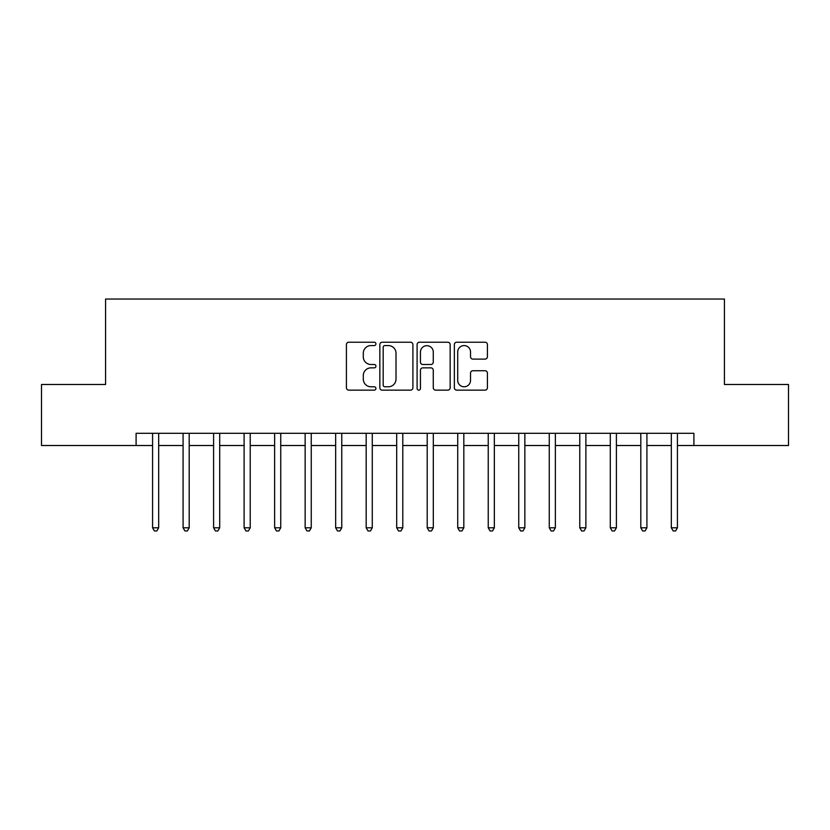 <?xml version="1.0" encoding="UTF-8"?>
<svg xmlns="http://www.w3.org/2000/svg" width="830" height="830" viewBox="0 0 830 830"><rect width="100%" height="100%" fill="white"/><g stroke="black" fill="none" stroke-linecap="round" stroke-linejoin="round"><path stroke-width="1.25" d="M375.938 343.89A1.681 1.681 0 0 0 374.268 342.219L348.808 342.219A2.397 2.397 0 0 0 346.411 344.616L346.411 387.745A2.397 2.397 0 0 0 348.808 390.142L374.268 390.142A1.681 1.681 0 0 0 375.938 388.461A1.681 1.681 0 0 0 374.268 386.78L370.969 386.78A7.667 7.667 0 0 1 363.301 379.113L363.301 375.523A7.667 7.667 0 0 1 370.969 367.856L374.268 367.856A1.681 1.681 0 0 0 375.938 366.175A1.681 1.681 0 0 0 374.268 364.495L370.969 364.495A7.667 7.667 0 0 1 363.301 356.827L363.301 353.238A7.667 7.667 0 0 1 370.969 345.571L374.268 345.571A1.681 1.681 0 0 0 375.938 343.89M485.031 359.11A2.397 2.397 0 0 0 487.428 356.713L487.428 344.616A2.397 2.397 0 0 0 485.031 342.219L456.749 342.219A2.397 2.397 0 0 0 454.352 344.616L454.352 387.745A2.397 2.397 0 0 0 456.749 390.142L485.031 390.142A2.397 2.397 0 0 0 487.428 387.745L487.428 373.127A2.397 2.397 0 0 0 485.031 370.73L472.924 370.73A2.397 2.397 0 0 0 470.527 373.127L470.527 380.379A6.412 6.412 0 0 1 464.126 386.78A6.412 6.412 0 0 1 457.714 380.379L457.714 351.982A6.412 6.412 0 0 1 464.126 345.571A6.412 6.412 0 0 1 470.527 351.982L470.527 356.713A2.397 2.397 0 0 0 472.924 359.11L485.031 359.11M136.099 445.513L41.5 445.513L41.5 384.487L105.576 384.487L105.576 299.049L724.424 299.049L724.424 384.487L788.5 384.487L788.5 445.513L693.901 445.513L693.901 433.312L136.099 433.312L136.099 445.513L152.575 445.513M412.904 344.616A2.397 2.397 0 0 0 410.508 342.219L382.236 342.219A2.397 2.397 0 0 0 379.839 344.616L379.839 387.745A2.397 2.397 0 0 0 382.236 390.142L410.508 390.142A2.397 2.397 0 0 0 412.904 387.745L412.904 344.616M419.492 342.219L447.764 342.219A2.397 2.397 0 0 1 450.161 344.616L450.161 387.745A2.397 2.397 0 0 1 447.764 390.142L435.667 390.142A2.397 2.397 0 0 1 433.27 387.745L433.27 370.253A2.397 2.397 0 0 0 430.874 367.856L422.844 367.856A2.397 2.397 0 0 0 420.447 370.253L420.447 388.461A1.681 1.681 0 0 1 418.776 390.142A1.681 1.681 0 0 1 417.096 388.461L417.096 344.616A2.397 2.397 0 0 1 419.492 342.219M158.675 445.513L183.088 445.513M189.188 445.513L213.601 445.513M219.701 445.513L244.113 445.513M250.224 445.513L274.637 445.513M280.737 445.513L305.15 445.513M311.25 445.513L335.662 445.513M341.763 445.513L366.175 445.513M372.276 445.513L396.688 445.513M402.799 445.513L427.201 445.513M433.312 445.513L457.724 445.513M463.825 445.513L488.237 445.513M494.338 445.513L518.75 445.513M524.851 445.513L549.263 445.513M555.363 445.513L579.776 445.513M585.887 445.513L610.299 445.513M616.4 445.513L640.812 445.513M646.912 445.513L671.325 445.513M677.425 445.513L693.901 445.513M384.871 345.571A1.681 1.681 0 0 0 383.19 347.251L383.19 385.11A1.681 1.681 0 0 0 384.871 386.78L388.347 386.78A7.667 7.667 0 0 0 396.014 379.113L396.014 353.238A7.667 7.667 0 0 0 388.347 345.571L384.871 345.571M433.27 352.096A6.412 6.412 0 0 0 426.859 345.685A6.412 6.412 0 0 0 420.447 352.096L420.447 362.098A2.397 2.397 0 0 0 422.844 364.495L430.874 364.495A2.397 2.397 0 0 0 433.27 362.098L433.27 352.096M158.976 433.312L158.852 433.623A2.438 2.438 90 0 0 158.675 434.526L158.675 527.787L152.575 527.787L152.575 434.526A2.438 2.438 90 0 0 152.398 433.623L152.274 433.312M158.675 527.787L156.849 530.951L154.401 530.951L152.575 527.787M189.489 433.312L189.365 433.623A2.438 2.438 90.4 0 0 189.188 434.526L189.188 527.787L183.088 527.787L183.088 434.526A2.438 2.438 90.4 0 0 182.911 433.623L182.787 433.312M189.188 527.787L187.362 530.951L184.924 530.951L183.088 527.787M220.002 433.312L219.877 433.623A2.438 2.438 90.4 0 0 219.701 434.526L219.701 527.787L213.601 527.787L213.601 434.526A2.438 2.438 90.4 0 0 213.424 433.623L213.3 433.312M219.701 527.787L217.875 530.951L215.437 530.951L213.601 527.787M250.525 433.312L250.401 433.623A2.438 2.438 90.4 0 0 250.224 434.526L250.224 527.787L244.113 527.787L244.113 434.526A2.438 2.438 90.4 0 0 243.937 433.623L243.813 433.312M250.224 527.787L248.388 530.951L245.95 530.951L244.113 527.787M281.038 433.312L280.913 433.623A2.438 2.438 90.4 0 0 280.737 434.526L280.737 527.787L274.637 527.787L274.637 434.526A2.438 2.438 90.4 0 0 274.46 433.623L274.336 433.312M280.737 527.787L278.901 530.951L276.463 530.951L274.637 527.787M311.551 433.312L311.426 433.623A2.438 2.438 90.4 0 0 311.25 434.526L311.25 527.787L305.15 527.787L305.15 434.526A2.438 2.438 90.4 0 0 304.973 433.623L304.849 433.312M311.25 527.787L309.424 530.951L306.976 530.951L305.15 527.787M342.064 433.312L341.939 433.623A2.438 2.438 90.4 0 0 341.763 434.526L341.763 527.787L335.662 527.787L335.662 434.526A2.438 2.438 90.4 0 0 335.486 433.623L335.362 433.312M341.763 527.787L339.937 530.951L337.488 530.951L335.662 527.787M372.577 433.312L372.452 433.623A2.438 2.438 90.4 0 0 372.276 434.526L372.276 527.787L366.175 527.787L366.175 434.526A2.438 2.438 90.4 0 0 365.999 433.623L365.874 433.312M372.276 527.787L370.45 530.951L368.012 530.951L366.175 527.787M403.1 433.312L402.975 433.623A2.438 2.438 90.4 0 0 402.799 434.526L402.799 527.787L396.688 527.787L396.688 434.526A2.438 2.438 90.4 0 0 396.512 433.623L396.387 433.312M402.799 527.787L400.963 530.951L398.525 530.951L396.688 527.787M433.613 433.312L433.488 433.623A2.438 2.438 90.4 0 0 433.312 434.526L433.312 527.787L427.201 527.787L427.201 434.526A2.438 2.438 90.4 0 0 427.025 433.623L426.9 433.312M433.312 527.787L431.476 530.951L429.037 530.951L427.201 527.787M464.126 433.312L464.001 433.623A2.438 2.438 90.4 0 0 463.825 434.526L463.825 527.787L457.724 527.787L457.724 434.526A2.438 2.438 90.4 0 0 457.548 433.623L457.423 433.312M463.825 527.787L461.988 530.951L459.55 530.951L457.724 527.787M494.639 433.312L494.514 433.623A2.438 2.438 90.4 0 0 494.338 434.526L494.338 527.787L488.237 527.787L488.237 434.526A2.438 2.438 90.4 0 0 488.061 433.623L487.936 433.312M494.338 527.787L492.512 530.951L490.063 530.951L488.237 527.787M525.151 433.312L525.027 433.623A2.438 2.438 90.4 0 0 524.851 434.526L524.851 527.787L518.75 527.787L518.75 434.526A2.438 2.438 90.4 0 0 518.574 433.623L518.449 433.312M524.851 527.787L523.025 530.951L520.576 530.951L518.75 527.787M555.664 433.312L555.54 433.623A2.438 2.438 90.4 0 0 555.363 434.526L555.363 527.787L549.263 527.787L549.263 434.526A2.438 2.438 90.4 0 0 549.087 433.623L548.962 433.312M555.363 527.787L553.537 530.951L551.099 530.951L549.263 527.787M586.188 433.312L586.063 433.623A2.438 2.438 90.4 0 0 585.887 434.526L585.887 527.787L579.776 527.787L579.776 434.526A2.438 2.438 90.4 0 0 579.599 433.623L579.475 433.312M585.887 527.787L584.05 530.951L581.612 530.951L579.776 527.787M616.7 433.312L616.576 433.623A2.438 2.438 90.4 0 0 616.4 434.526L616.4 527.787L610.299 527.787L610.299 434.526A2.438 2.438 90.4 0 0 610.123 433.623L609.998 433.312M616.4 527.787L614.563 530.951L612.125 530.951L610.299 527.787M647.213 433.312L647.089 433.623A2.438 2.438 90.4 0 0 646.912 434.526L646.912 527.787L640.812 527.787L640.812 434.526A2.438 2.438 90.4 0 0 640.636 433.623L640.511 433.312M646.912 527.787L645.076 530.951L642.638 530.951L640.812 527.787M677.726 433.312L677.602 433.623A2.438 2.438 90.4 0 0 677.425 434.526L677.425 527.787L671.325 527.787L671.325 434.526A2.438 2.438 90.4 0 0 671.148 433.623L671.024 433.312M677.425 527.787L675.599 530.951L673.151 530.951L671.325 527.787"/></g></svg>
